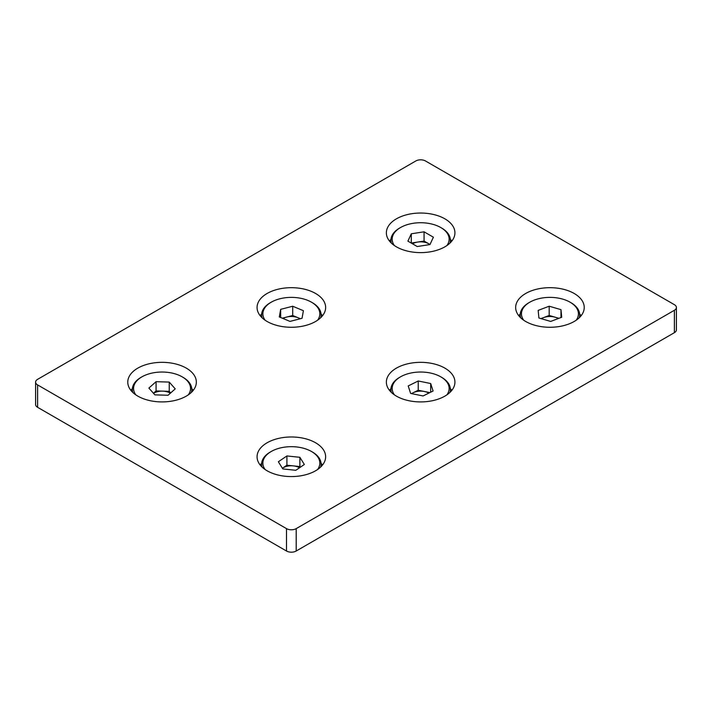 <?xml version="1.0" encoding="UTF-8"?>
<svg xmlns="http://www.w3.org/2000/svg" width="712" height="712" viewBox="0 0 712 712"><rect width="100%" height="100%" fill="white"/><g stroke="black" fill="none" stroke-linecap="round" stroke-linejoin="round"><path stroke-width="1.07" d="M444.893 218.833A34.283 19.794 0 0 0 407.531 214.543A34.283 19.794 0 0 0 386.367 232.833A34.283 19.794 0 0 0 396.406 246.824A34.283 19.794 0 0 0 433.768 251.113A34.283 19.794 0 0 0 454.932 232.833A34.283 19.794 0 0 0 444.893 218.833M390.968 239.339A34.283 19.794 0 0 0 389.455 241.039M315.594 293.478A34.283 19.794 0 0 0 278.232 289.188A34.283 19.794 0 0 0 257.068 307.477A34.283 19.794 0 0 0 267.107 321.477A34.283 19.794 0 0 0 304.469 325.767A34.283 19.794 0 0 0 325.642 307.477A34.283 19.794 0 0 0 315.594 293.478M261.678 313.992A34.283 19.794 0 0 0 260.156 315.692M574.183 293.478A34.283 19.794 0 0 0 536.821 289.188A34.283 19.794 0 0 0 515.657 307.477A34.283 19.794 0 0 0 525.696 321.477A34.283 19.794 0 0 0 563.067 325.767A34.283 19.794 0 0 0 584.232 307.477A34.283 19.794 0 0 0 574.183 293.478M520.267 313.992A34.283 19.794 0 0 0 518.745 315.692M444.893 368.131A34.283 19.794 0 0 0 407.531 363.841A34.283 19.794 0 0 0 386.367 382.122A34.283 19.794 0 0 0 396.406 396.121A34.283 19.794 0 0 0 433.768 400.411A34.283 19.794 0 0 0 454.932 382.122A34.283 19.794 0 0 0 444.893 368.131M390.968 388.636A34.283 19.794 0 0 0 389.455 390.336M315.594 442.775A34.283 19.794 0 0 0 278.232 438.485A34.283 19.794 0 0 0 257.068 456.775A34.283 19.794 0 0 0 267.107 470.774A34.283 19.794 0 0 0 304.469 475.064A34.283 19.794 0 0 0 325.633 456.775A34.283 19.794 0 0 0 315.594 442.775M261.678 463.289A34.283 19.794 0 0 0 260.156 464.989M186.304 368.131A34.283 19.794 0 0 0 148.933 363.841A34.283 19.794 0 0 0 127.768 382.13A34.283 19.794 0 0 0 137.816 396.121A34.283 19.794 0 0 0 175.179 400.411A34.283 19.794 0 0 0 196.343 382.13A34.283 19.794 0 0 0 186.304 368.131M132.379 388.636A34.283 19.794 0 0 0 130.866 390.336M37.611 379.327A6.853 3.961 0 0 0 35.6 382.13A6.853 3.961 0 0 0 37.611 384.925L286.5 528.624A6.853 3.961 0 0 0 296.201 528.624L674.389 310.281A6.853 3.961 0 0 0 676.4 307.477A6.853 3.961 0 0 0 674.389 304.683L425.5 160.983A6.853 3.961 0 0 0 415.799 160.983L37.611 379.327M35.6 382.13L35.6 404.523A6.853 3.961 0 0 0 37.611 407.317L286.5 551.017A6.853 3.961 0 0 0 296.201 551.017L674.389 332.673A6.853 3.961 0 0 0 676.4 329.87L676.4 307.477M193.255 390.336A34.283 19.794 0 0 0 191.733 388.636M322.545 464.989A34.283 19.794 0 0 0 321.032 463.289M451.844 390.336A34.283 19.794 0 0 0 450.322 388.636M581.134 315.692A34.283 19.794 0 0 0 579.621 313.992M322.545 315.692A34.283 19.794 0 0 0 321.032 313.992M451.844 241.039A34.283 19.794 0 0 0 450.322 239.339M430.003 244.501L428.731 243.762A11.428 6.595 0 0 0 417.686 242.062A11.428 6.595 0 0 0 412.506 243.807M446.887 245.578A28.48 16.438 0 0 0 440.79 227.546L441.663 228.054A29.717 17.159 0 0 1 450.358 240.184A29.717 17.159 0 0 1 449.922 243.139M429.977 244.563L417.232 246.53L407.905 241.145L411.313 233.785L424.067 231.818L433.394 237.203L429.977 244.563M441.663 228.054L440.79 227.546A28.48 16.438 0 0 0 400.509 227.546A28.48 16.438 0 0 0 394.412 245.578M400.509 227.546L399.637 228.054A29.717 17.159 0 0 0 390.933 240.184A29.717 17.159 0 0 0 391.377 243.139M411.287 243.103L411.313 233.785M411.313 243.041L424.067 241.074L424.067 231.818M429.915 244.572A11.428 6.595 0 0 0 428.731 243.762L424.067 241.074M300.402 318.718L298.052 317.73A11.428 6.595 0 0 0 286.678 317.054A11.428 6.595 0 0 0 283.1 318.522M317.588 320.222A28.48 16.438 0 0 0 311.491 302.2A28.48 16.438 0 0 0 308.047 300.5A28.48 16.438 0 0 0 271.219 302.2A28.48 16.438 0 0 0 265.122 320.222M320.623 317.783A29.717 17.159 0 0 0 321.067 314.829A29.717 17.159 0 0 0 312.363 302.698L311.491 302.2M302.048 318.291L289.998 321.406L279.309 316.938L280.662 309.355L292.703 306.24L303.401 310.708L302.048 318.291M271.219 302.2L270.346 302.698A29.717 17.159 0 0 0 261.642 314.829A29.717 17.159 0 0 0 262.087 317.783M280.662 317.499L280.662 309.355M282.308 318.193L292.703 315.505L292.703 306.24M300.055 318.807A11.428 6.595 0 0 0 298.052 317.73L292.703 315.505M558.938 318.308L555.084 317.187A11.428 6.595 0 0 0 543.674 317.561A11.428 6.595 0 0 0 541.369 318.718M576.177 320.222A28.48 16.438 0 0 0 570.081 302.2A28.48 16.438 0 0 0 562.765 299.138A28.48 16.438 0 0 0 529.808 302.2A28.48 16.438 0 0 0 523.712 320.222M579.212 317.783A29.717 17.159 0 0 0 579.657 314.829A29.717 17.159 0 0 0 570.953 302.698L570.081 302.2M561.723 317.249L550.688 321.432L538.904 317.997L538.156 310.396L549.192 306.213L560.976 309.649L561.723 317.249M529.808 302.2L528.936 302.698A29.717 17.159 0 0 0 520.232 314.829A29.717 17.159 0 0 0 520.677 317.783M540.951 318.593L549.192 315.469L549.192 306.213M558.27 318.558A11.428 6.595 0 0 0 555.084 317.187L549.192 315.469M560.976 317.534L560.976 309.649M429.852 392.606L424.45 391.502A11.428 6.595 0 0 0 413.218 392.713A11.428 6.595 0 0 0 411.678 393.638M446.887 394.866A28.48 16.438 0 0 0 440.79 376.844A28.48 16.438 0 0 0 430.128 372.963A28.48 16.438 0 0 0 400.509 376.844A28.48 16.438 0 0 0 394.412 394.866M449.922 392.437A29.717 17.159 0 0 0 450.358 389.482A29.717 17.159 0 0 0 441.663 377.351L440.79 376.844M433.092 391.004L423.07 395.961L410.619 393.425L408.207 385.94L418.229 380.982L430.671 383.519L433.092 391.004M400.509 376.844L399.637 377.351A29.717 17.159 0 0 0 390.933 389.482A29.717 17.159 0 0 0 391.377 392.437M411.438 393.594L418.229 390.238L418.229 380.982M428.82 393.113A11.428 6.595 0 0 0 424.45 391.502L418.229 390.238M430.671 392.205L430.671 383.519M300.304 467.232L299.885 466.565L293.397 465.888A11.428 6.595 0 0 0 282.637 468.104A11.428 6.595 0 0 0 282.406 468.274L286.909 465.203L286.909 455.947L278.365 461.759L282.815 468.932L295.8 470.294L304.335 464.482L299.885 457.309L286.909 455.947M317.588 469.519A28.48 16.438 0 0 0 311.491 451.497A28.48 16.438 0 0 0 296.45 446.94A28.48 16.438 0 0 0 271.21 451.497A28.48 16.438 0 0 0 265.113 469.519M320.623 467.081A29.717 17.159 0 0 0 321.067 464.126A29.717 17.159 0 0 0 312.363 451.995L311.491 451.497M271.21 451.497L270.337 451.995A29.717 17.159 0 0 0 261.642 464.126A29.717 17.159 0 0 0 262.078 467.081M299.521 467.757A11.428 6.595 0 0 0 293.397 465.888L286.909 465.203M299.885 466.565L299.885 457.309M170.657 392.944L169.242 391.342L162.656 391.137A11.428 6.595 0 0 0 153.525 393.335M188.288 394.866A28.48 16.438 0 0 0 182.192 376.844A28.48 16.438 0 0 0 163.546 372.056A28.48 16.438 0 0 0 141.919 376.844A28.48 16.438 0 0 0 135.823 394.866M191.323 392.437A29.717 17.159 0 0 0 191.768 389.482A29.717 17.159 0 0 0 183.064 377.351L182.192 376.844M175.232 388.868L168.05 395.258L154.869 394.857L148.879 388.076L156.07 381.685L169.242 382.086L175.232 388.868M141.919 376.844L141.047 377.351A29.717 17.159 0 0 0 132.343 389.482A29.717 17.159 0 0 0 132.788 392.437M153.454 393.255L156.07 390.941L156.07 381.685M170.364 393.202A11.428 6.595 0 0 0 162.656 391.137L156.07 390.941M169.242 391.342L169.242 382.086M37.611 407.317L37.611 384.925M674.389 332.673L674.389 310.281M296.201 551.017L296.201 528.624M286.5 551.017L286.5 528.624M450.358 242.703L450.358 240.184M390.933 242.703L390.933 240.184M321.067 317.356L321.067 314.829M261.642 317.356L261.642 314.829M579.657 317.356L579.657 314.829M520.232 317.356L520.232 314.829M450.358 392L450.358 389.482M390.933 392L390.933 389.482M321.067 466.645L321.067 464.126M261.642 466.645L261.642 464.126M191.768 392L191.768 389.482M132.343 392L132.343 389.482"/></g></svg>
